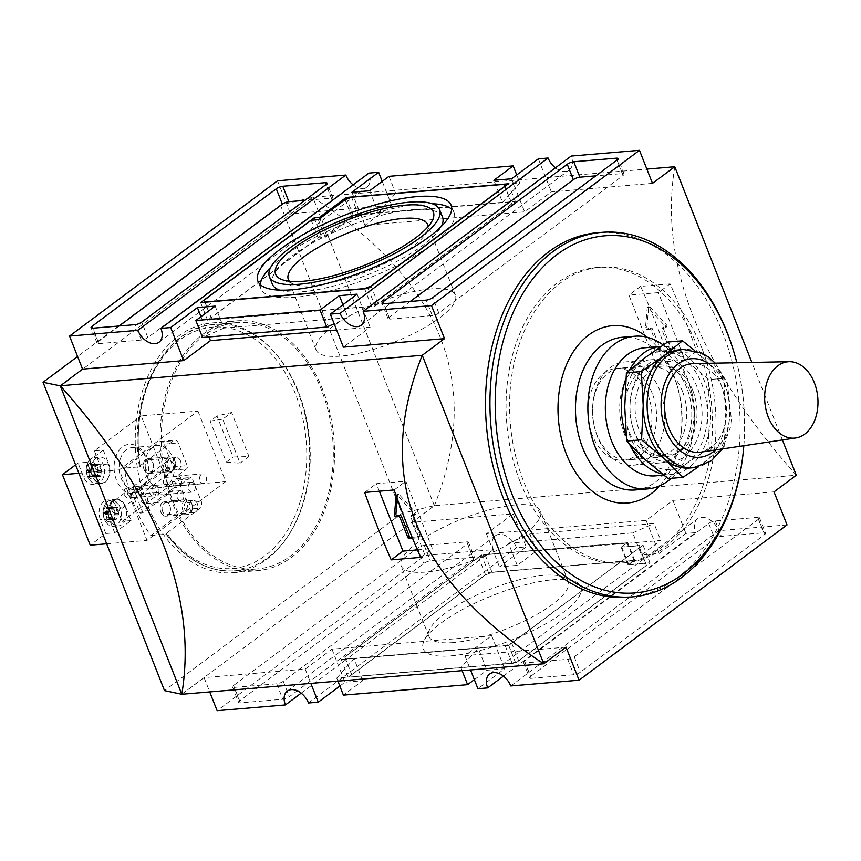 <?xml version="1.0" encoding="UTF-8"?>
<svg xmlns="http://www.w3.org/2000/svg" width="861" height="861" viewBox="0 0 861 861"><rect width="100%" height="100%" fill="white"/><g stroke="black" fill="none" stroke-linecap="round" stroke-linejoin="round"><path stroke-width="0.65" stroke-dasharray="4.3 3.23" d="M668.061 478.587L686.874 463.369L709.227 447.849L707.333 413.872L708.98 379.593L686.508 360.985L667.566 342.075M645.589 459.978A59.312 41.134 85.2 0 0 686.874 463.369A59.312 41.134 85.2 0 0 707.333 413.872A59.312 41.134 85.2 0 0 686.508 360.985A59.312 41.134 85.2 0 0 645.212 357.595A59.312 41.134 85.2 0 0 624.752 407.092A59.312 41.134 85.2 0 0 645.589 459.978M652.207 393.316A46.042 31.932 85.2 0 0 618.542 368.379A46.042 31.932 85.2 0 0 592.852 404.132A46.042 31.932 85.2 0 0 594.94 428.982A46.042 31.932 85.2 0 0 638.819 456.319A46.042 31.932 85.2 0 0 652.207 393.316M659.774 390.388A51.789 35.914 85.2 0 0 624.3 362.018A51.789 35.914 85.2 0 0 593.025 402.55A51.789 35.914 85.2 0 0 595.371 430.511A51.789 35.914 85.2 0 0 632.996 465.241A51.789 35.914 85.2 0 0 659.774 390.388M686.884 388.107A51.789 35.914 85.2 0 0 651.411 359.737A51.789 35.914 85.2 0 0 619.963 414.356A51.789 35.914 85.2 0 0 660.096 462.949A51.789 35.914 85.2 0 0 686.884 388.107M682.493 391.378A44.481 30.856 85.2 0 0 652.025 367.012A44.481 30.856 85.2 0 0 625.011 413.937A44.481 30.856 85.2 0 0 659.483 455.673A44.481 30.856 85.2 0 0 682.493 391.378M692.782 390.517A44.481 30.856 85.2 0 0 662.313 366.151A44.481 30.856 85.2 0 0 635.3 413.065A44.481 30.856 85.2 0 0 669.783 454.812A44.481 30.856 85.2 0 0 692.782 390.517M694.472 350.373L704.955 359.435L723.897 378.334L725.791 412.311L724.144 446.59L709.227 447.849M724.144 446.59L698.303 466.92M723.897 378.334L708.98 379.593M700.596 452.176A44.481 30.856 85.2 0 0 722.239 388.031A44.481 30.856 85.2 0 0 693.137 363.6M689.478 468.029A59.312 41.134 85.2 0 0 705.331 461.808A59.312 41.134 85.2 0 0 725.791 412.311A59.312 41.134 85.2 0 0 720.151 382.306A59.312 41.134 85.2 0 0 704.955 359.435A59.312 41.134 85.2 0 0 679.523 349.824M113.458 501.791A5.435 3.595 -126.7 0 0 112.113 502.286A5.435 3.595 -126.7 0 0 112.49 508.797A5.435 3.595 -126.7 0 0 118.624 511.003A5.435 3.595 -126.7 0 0 118.829 505.375A5.435 3.595 -126.7 0 0 113.458 501.791M133.068 487.154L130.485 488.574C125.889 493.74 127.019 496.732 133.886 497.55L136.985 497.292L132.971 486.713L136.888 496.851L139.482 495.43C144.067 490.264 142.937 487.272 136.07 486.454L133.068 487.154M141.279 487.552A21.17 14.68 -94.8 0 1 135.618 489.769A21.17 14.68 -94.8 0 1 119.873 474.153A21.17 14.68 -94.8 0 1 126.406 449.797A21.17 14.68 -94.8 0 1 132.067 447.58A21.17 14.68 -94.8 0 1 147.446 461.776A21.17 14.68 -94.8 0 1 148.404 473.206A21.17 14.68 -94.8 0 1 141.279 487.552M139.977 490.931A24.711 17.145 85.2 0 0 148.296 474.174A24.711 17.145 85.2 0 0 147.177 460.839A24.711 17.145 85.2 0 0 122.617 446.859A24.711 17.145 85.2 0 0 116.439 479.986A24.711 17.145 85.2 0 0 139.977 490.931M197.955 411.106L225.733 481.622L147.005 540.407L119.227 469.891L197.955 411.106L141.182 415.885L168.95 486.4L225.733 481.622M114.696 532.798L109.229 518.914A13.593 9.428 -94.8 0 1 116.257 499.262A13.593 9.428 -94.8 0 1 125.566 506.709L131.033 520.593L114.696 532.798L105.817 533.54L90.222 545.185M131.033 520.593L122.165 521.335L168.95 486.4M106.667 543.797L147.005 540.407M78.889 473.292L119.227 469.891M103.255 450.077L108.723 463.961A13.593 9.428 -94.8 0 1 101.695 483.602A13.593 9.428 -94.8 0 1 92.385 476.165L86.918 462.282L103.255 450.077L94.387 450.83L141.182 415.885M86.918 462.282L78.05 463.024L75.574 464.865M105.817 533.54L100.35 519.657A13.593 9.428 -94.8 0 1 107.377 500.015A13.593 9.428 -94.8 0 1 116.698 507.463L122.165 521.335M94.387 450.83L99.854 464.703A13.593 9.428 -94.8 0 1 92.827 484.356A13.593 9.428 -94.8 0 1 83.517 476.908L78.05 463.024M167.906 515.384A7.415 5.144 -94.8 0 1 165.925 516.169A7.415 5.144 -94.8 0 1 160.404 510.691A7.415 5.144 -94.8 0 1 162.697 502.167A7.415 5.144 -94.8 0 1 164.677 501.393A7.415 5.144 -94.8 0 1 170.187 506.86A7.415 5.144 -94.8 0 1 167.906 515.384M151.062 472.635A7.415 5.144 -94.8 0 1 149.082 473.421A7.415 5.144 -94.8 0 1 143.572 467.943A7.415 5.144 -94.8 0 1 145.853 459.419A7.415 5.144 -94.8 0 1 147.834 458.644A7.415 5.144 -94.8 0 1 153.355 464.111A7.415 5.144 -94.8 0 1 151.062 472.635M150.815 485.658A5.435 3.767 85.2 0 0 149.136 491.911A5.435 3.767 85.2 0 0 153.183 495.925A5.435 3.767 85.2 0 0 156.476 490.189A5.435 3.767 85.2 0 0 152.268 485.087A5.435 3.767 85.2 0 0 150.815 485.658M152.257 447.623A21.17 14.68 85.2 0 0 145.724 471.979A21.17 14.68 85.2 0 0 161.459 487.595A21.17 14.68 85.2 0 0 174.32 465.274A21.17 14.68 85.2 0 0 157.907 445.406A21.17 14.68 85.2 0 0 152.257 447.623M168.422 460.753A5.435 3.595 -126.7 0 0 167.077 461.248A5.435 3.595 -126.7 0 0 167.454 467.76A5.435 3.595 -126.7 0 0 173.588 469.966A5.435 3.595 -126.7 0 0 173.793 464.337A5.435 3.595 -126.7 0 0 168.422 460.753M125.975 487.756A5.435 3.767 85.2 0 0 124.296 494.01A5.435 3.767 85.2 0 0 128.343 498.013A5.435 3.767 85.2 0 0 131.636 492.288A5.435 3.767 85.2 0 0 127.428 487.186A5.435 3.767 85.2 0 0 125.975 487.756M95.958 458.386A13.098 9.084 85.2 0 0 91.912 473.453A13.098 9.084 85.2 0 0 101.652 483.118A13.098 9.084 85.2 0 0 109.605 469.299A13.098 9.084 85.2 0 0 99.456 457.008A13.098 9.084 85.2 0 0 95.958 458.386M112.791 501.134A13.098 9.084 85.2 0 0 108.755 516.202A13.098 9.084 85.2 0 0 118.495 525.867A13.098 9.084 85.2 0 0 126.449 512.047A13.098 9.084 85.2 0 0 116.3 499.757A13.098 9.084 85.2 0 0 112.791 501.134M89.458 463.293A8.362 5.801 85.2 0 0 89.512 477.726A8.362 5.801 85.2 0 0 98.219 471.225A8.362 5.801 85.2 0 0 89.458 463.293M96.615 469.837A2.475 1.711 -94.8 0 1 95.248 466.382A0.99 0.689 -94.8 0 0 94.979 465.166A6.92 4.8 -94.8 0 0 94.581 464.8A0.99 0.689 -94.8 0 0 93.72 464.994A2.475 1.711 -94.8 0 1 92.579 465.823A2.475 1.711 -94.8 0 1 91.018 464.779A0.99 0.689 -94.8 0 0 90.168 464.434A6.92 4.8 85.2 0 0 89.77 464.736A0.99 0.689 -94.8 0 0 89.501 465.909A2.475 1.711 -94.8 0 1 88.166 469.148A0.99 0.689 -94.8 0 0 87.585 470.02A6.92 4.8 -94.8 0 0 87.585 470.687A0.99 0.689 -94.8 0 0 88.177 471.656A2.475 1.711 -94.8 0 1 89.533 475.121A0.99 0.689 -94.8 0 0 89.813 476.337A6.92 4.8 -94.8 0 0 90.211 476.693A0.99 0.689 -94.8 0 0 91.062 476.499A2.475 1.711 -94.8 0 1 92.213 475.67A2.475 1.711 -94.8 0 1 93.763 476.725A0.99 0.689 -94.8 0 0 94.624 477.059A6.92 4.8 -94.8 0 0 95.022 476.768A0.99 0.689 -94.8 0 0 95.28 475.595A2.475 1.711 -94.8 0 1 96.626 472.355A0.99 0.689 -94.8 0 0 97.207 471.473A6.92 4.8 -94.8 0 0 97.207 470.816A0.99 0.689 -94.8 0 0 96.615 469.837L101.221 469.449A2.475 1.711 -94.8 0 1 99.865 465.984L95.248 466.382M90.803 458.816A13.098 9.084 85.2 0 0 88.231 461.776A13.098 9.084 85.2 0 0 89.792 480.287A13.098 9.084 85.2 0 0 96.497 483.548A13.098 9.084 85.2 0 0 104.45 469.729A13.098 9.084 85.2 0 0 94.301 457.439A13.098 9.084 85.2 0 0 90.803 458.816M167.83 457.568A7.415 5.144 85.2 0 0 165.549 466.092A7.415 5.144 85.2 0 0 171.059 471.57A7.415 5.144 85.2 0 0 175.536 465.758A7.415 5.144 85.2 0 0 175.203 461.765A7.415 5.144 85.2 0 0 169.821 456.793A7.415 5.144 85.2 0 0 167.83 457.568M169.456 458.827A5.898 4.09 85.2 0 0 169.219 468.739A5.898 4.09 85.2 0 0 175.59 465.349A5.898 4.09 85.2 0 0 175.321 462.163A5.898 4.09 85.2 0 0 169.456 458.827M106.301 506.042A8.362 5.801 85.2 0 0 106.344 520.475A8.362 5.801 85.2 0 0 115.051 513.974A8.362 5.801 85.2 0 0 106.301 506.042M113.448 512.586A2.475 1.711 -94.8 0 1 112.091 509.131A0.99 0.689 -94.8 0 0 111.812 507.915A6.92 4.8 -94.8 0 0 111.413 507.549A0.99 0.689 -94.8 0 0 110.563 507.742A2.475 1.711 -94.8 0 1 109.412 508.571A2.475 1.711 -94.8 0 1 107.862 507.527A0.99 0.689 -94.8 0 0 107.001 507.183A6.92 4.8 85.2 0 0 106.603 507.484A0.99 0.689 -94.8 0 0 106.344 508.657A2.475 1.711 -94.8 0 1 105.01 511.897A0.99 0.689 -94.8 0 0 104.418 512.779A6.92 4.8 -94.8 0 0 104.418 513.436A0.99 0.689 -94.8 0 0 105.01 514.404A2.475 1.711 -94.8 0 1 106.377 517.87A0.99 0.689 -94.8 0 0 106.646 519.086A6.92 4.8 -94.8 0 0 107.044 519.452A0.99 0.689 -94.8 0 0 107.905 519.248A2.475 1.711 -94.8 0 1 109.056 518.419A2.475 1.711 -94.8 0 1 110.606 519.474A0.99 0.689 -94.8 0 0 111.467 519.807A6.92 4.8 -94.8 0 0 111.855 519.517A0.99 0.689 -94.8 0 0 112.124 518.344A2.475 1.711 -94.8 0 1 113.458 515.104A0.99 0.689 -94.8 0 0 114.05 514.221A6.92 4.8 -94.8 0 0 114.039 513.565A0.99 0.689 -94.8 0 0 113.448 512.586L118.065 512.198A2.475 1.711 -94.8 0 1 116.698 508.743L112.091 509.131M107.636 501.565A13.098 9.084 85.2 0 0 105.074 504.524A13.098 9.084 85.2 0 0 106.635 523.036A13.098 9.084 85.2 0 0 113.34 526.297A13.098 9.084 85.2 0 0 121.293 512.478A13.098 9.084 85.2 0 0 111.144 500.187A13.098 9.084 85.2 0 0 107.636 501.565M184.674 500.316A7.415 5.144 85.2 0 0 182.392 508.84A7.415 5.144 85.2 0 0 187.902 514.318A7.415 5.144 85.2 0 0 192.38 508.517A7.415 5.144 85.2 0 0 192.046 504.514A7.415 5.144 85.2 0 0 186.654 499.541A7.415 5.144 85.2 0 0 184.674 500.316M186.299 501.576A5.898 4.09 85.2 0 0 186.051 511.488A5.898 4.09 85.2 0 0 192.423 508.098A5.898 4.09 85.2 0 0 192.154 504.912A5.898 4.09 85.2 0 0 186.299 501.576M118.065 512.198A0.99 0.689 -94.8 0 1 118.657 513.178A6.92 4.8 -94.8 0 1 118.657 513.834A0.99 0.689 -94.8 0 1 118.075 514.717A2.475 1.711 -94.8 0 0 116.73 517.956A0.99 0.689 -94.8 0 1 116.472 519.129A6.92 4.8 -94.8 0 1 116.074 519.42A0.99 0.689 -94.8 0 1 115.223 519.086A2.475 1.711 -94.8 0 0 113.663 518.031A2.475 1.711 -94.8 0 0 112.511 518.86A0.99 0.689 -94.8 0 1 111.661 519.054A6.92 4.8 -94.8 0 1 111.263 518.699A0.99 0.689 -94.8 0 1 110.994 517.483A2.475 1.711 -94.8 0 0 109.627 514.017A0.99 0.689 -94.8 0 1 109.035 513.048A6.92 4.8 -94.8 0 1 109.035 512.381A0.99 0.689 -94.8 0 1 109.616 511.509A2.475 1.711 -94.8 0 0 110.961 508.27A0.99 0.689 -94.8 0 1 111.22 507.097A6.92 4.8 -94.8 0 1 111.618 506.795A0.99 0.689 -94.8 0 1 112.479 507.14A2.475 1.711 -94.8 0 0 114.029 508.184A2.475 1.711 -94.8 0 0 115.18 507.355A0.99 0.689 -94.8 0 1 116.031 507.161A6.92 4.8 -94.8 0 1 116.429 507.527A0.99 0.689 -94.8 0 1 116.698 508.743M101.221 469.449A0.99 0.689 -94.8 0 1 101.813 470.429A6.92 4.8 -94.8 0 1 101.824 471.085A0.99 0.689 -94.8 0 1 101.232 471.968A2.475 1.711 -94.8 0 0 99.898 475.207A0.99 0.689 -94.8 0 1 99.628 476.381A6.92 4.8 -94.8 0 1 99.241 476.671A0.99 0.689 -94.8 0 1 98.38 476.337A2.475 1.711 -94.8 0 0 96.83 475.283A2.475 1.711 -94.8 0 0 95.679 476.111A0.99 0.689 -94.8 0 1 94.818 476.305A6.92 4.8 -94.8 0 1 94.419 475.95A0.99 0.689 -94.8 0 1 94.15 474.734A2.475 1.711 -94.8 0 0 92.784 471.268A0.99 0.689 -94.8 0 1 92.192 470.3A6.92 4.8 -94.8 0 1 92.192 469.632A0.99 0.689 -94.8 0 1 92.784 468.761A2.475 1.711 -94.8 0 0 94.118 465.521A0.99 0.689 -94.8 0 1 94.376 464.348A6.92 4.8 -94.8 0 1 94.775 464.047A0.99 0.689 -94.8 0 1 95.636 464.38A2.475 1.711 -94.8 0 0 97.185 465.435A2.475 1.711 -94.8 0 0 98.337 464.606A0.99 0.689 -94.8 0 1 99.187 464.413A6.92 4.8 -94.8 0 1 99.585 464.779A0.99 0.689 -94.8 0 1 99.865 465.984M697.173 387.235A51.789 35.914 85.2 0 0 659.322 359.188A51.789 35.914 85.2 0 0 630.413 399.407A51.789 35.914 85.2 0 0 632.77 427.357A51.789 35.914 85.2 0 0 682.116 458.106A51.789 35.914 85.2 0 0 697.173 387.235M689.596 390.162A46.042 31.932 85.2 0 0 658.062 364.946A46.042 31.932 85.2 0 0 630.241 400.978A46.042 31.932 85.2 0 0 632.34 425.84A46.042 31.932 85.2 0 0 665.79 456.707A46.042 31.932 85.2 0 0 689.596 390.162M168.584 486.25L174.826 481.59L171.985 481.826L175.848 478.942A2.475 1.711 -94.8 0 1 176.505 478.684A2.475 1.711 -94.8 0 1 178.205 480.04L187.138 502.738A4.94 3.433 -94.8 0 1 185.911 509.357L150.847 535.542A123.575 85.702 -94.8 0 1 124.285 468.104L159.35 441.93A4.94 3.433 -94.8 0 1 160.663 441.413A4.94 3.433 -94.8 0 1 164.053 444.115L172.996 466.813A2.475 1.711 -94.8 0 1 172.372 470.128L168.519 473.012L171.35 472.775L165.118 477.435A4.94 3.433 -94.8 0 0 163.59 483.118A4.94 3.433 -94.8 0 0 167.26 486.766A4.94 3.433 -94.8 0 0 168.584 486.25L179.938 485.292L190.044 477.747A2.475 1.711 85.2 0 1 190.701 477.489A2.475 1.711 85.2 0 1 192.401 478.845L201.334 501.543A4.94 3.433 85.2 0 1 200.107 508.162L166.603 533.174A121.1 83.991 85.2 0 0 299.703 503.115A121.1 83.991 85.2 0 0 230.942 328.558A121.1 83.991 85.2 0 0 140.042 465.747L173.545 440.735A4.94 3.433 85.2 0 1 174.858 440.219A4.94 3.433 85.2 0 1 178.249 442.92L187.192 465.618A2.475 1.711 85.2 0 1 186.568 468.933L176.473 476.477A4.94 3.433 85.2 0 1 177.786 475.961L202.626 473.862A4.94 3.433 -94.8 0 1 206.457 478.501A4.94 3.433 -94.8 0 1 203.465 483.721A4.94 3.433 -94.8 0 1 199.784 480.072A4.94 3.433 -94.8 0 1 201.313 474.389A4.94 3.433 -94.8 0 1 202.626 473.862M179.938 485.292A4.94 3.433 85.2 0 0 181.467 479.599A4.94 3.433 85.2 0 0 177.786 475.961M248.98 456.556L240.068 463.207L222.708 419.146L231.62 412.484L248.98 456.556L233.137 456.987L216.994 416.003L231.62 412.484M145.767 468.675A6.081 4.219 -94.8 0 1 148.91 459.892A6.081 4.219 -94.8 0 1 153.075 463.218A6.081 4.219 -94.8 0 1 153.323 463.971A6.081 4.219 -94.8 0 1 153.602 467.243A6.081 4.219 -94.8 0 1 149.932 472A6.081 4.219 -94.8 0 1 145.767 468.675M144.002 469.353A7.415 5.144 85.2 0 0 149.427 473.367A7.415 5.144 85.2 0 0 153.559 467.609A7.415 5.144 85.2 0 0 153.226 463.616A7.415 5.144 85.2 0 0 152.914 462.701A7.415 5.144 85.2 0 0 145.853 459.419A7.415 5.144 85.2 0 0 144.002 469.353M162.611 511.423A6.081 4.219 -94.8 0 1 165.753 502.641A6.081 4.219 -94.8 0 1 169.918 505.967A6.081 4.219 -94.8 0 1 170.166 506.72A6.081 4.219 -94.8 0 1 170.446 509.992A6.081 4.219 -94.8 0 1 166.776 514.749A6.081 4.219 -94.8 0 1 162.611 511.423M160.846 512.101A7.415 5.144 85.2 0 0 166.259 516.116A7.415 5.144 85.2 0 0 170.403 510.358A7.415 5.144 85.2 0 0 170.069 506.365A7.415 5.144 85.2 0 0 169.757 505.45A7.415 5.144 85.2 0 0 162.697 502.167A7.415 5.144 85.2 0 0 160.846 512.101M171.985 481.826L174.245 487.552L140.074 513.07L132.088 492.793L166.259 467.286L168.519 473.012M60.324 385.857L312.855 197.298L280.449 205.047L77.598 356.497M280.449 205.047L401.893 513.371L164.505 690.619M297.788 391.594A125.308 86.896 85.2 0 0 211.957 322.972A125.308 86.896 85.2 0 0 135.877 455.125A125.308 86.896 85.2 0 0 232.987 572.694A125.308 86.896 85.2 0 0 297.788 391.594M322.627 389.506A125.308 86.896 85.2 0 0 236.797 320.873A125.308 86.896 85.2 0 0 160.716 453.026A125.308 86.896 85.2 0 0 257.826 570.606A125.308 86.896 85.2 0 0 322.627 389.506M150.847 535.542L166.819 534.197L166.603 533.174L166.819 534.197A123.575 85.702 85.2 0 0 234.612 570.821A123.575 85.702 85.2 0 0 298.519 392.229A123.575 85.702 85.2 0 0 213.883 324.543A123.575 85.702 85.2 0 0 140.257 466.759L124.285 468.104M321.584 390.281A123.575 85.702 85.2 0 0 236.947 322.606A123.575 85.702 85.2 0 0 161.911 452.929A123.575 85.702 85.2 0 0 257.687 568.873A123.575 85.702 85.2 0 0 321.584 390.281M140.042 465.747L140.257 466.759L140.042 465.747M453.596 642.564A74.864 21.396 158.5 0 1 428.939 636.408A74.864 21.396 158.5 0 1 429.768 629.219A74.864 21.396 158.5 0 1 543.592 575.374A74.864 21.396 158.5 0 1 562.739 576.838A74.864 21.396 158.5 0 1 568.249 581.53A74.864 21.396 158.5 0 1 531.764 617.251A74.864 21.396 158.5 0 1 453.596 642.564M451.121 655.845A84.776 24.226 -21.5 0 0 549.748 621.459A84.776 24.226 -21.5 0 0 574.707 581.423A84.776 24.226 -21.5 0 0 553.02 579.754A84.776 24.226 -21.5 0 0 424.139 640.735A84.776 24.226 -21.5 0 0 451.121 655.845M341.268 659.58L508.754 645.47L643.049 545.207L621.76 547.004L627.701 542.559L481.493 554.871L341.268 659.58L348.21 677.209L515.707 663.099L649.99 562.836L628.702 564.633L634.643 560.188L488.445 572.5L348.21 677.209M345.465 659.031L505.149 645.578L511.671 643.059L639.422 547.682L638.851 545.756L621.104 547.252L627.045 542.817L485.098 554.764L478.587 557.282L344.884 657.104L352.407 676.66L512.091 663.207L518.613 660.688L646.363 565.311L645.793 563.385L628.046 564.881L633.987 560.446L492.051 572.393L485.529 574.911L351.837 674.733L352.407 676.66M503.427 676.143L695.656 532.615L685.894 533.443L659.16 553.408L641.413 554.893L660.731 540.482L536.532 550.932L517.213 565.354L499.477 566.85L526.211 546.886L516.449 547.704A16.068 10.623 -126.7 0 0 495.312 535.811A16.068 10.623 -126.7 0 0 493.385 549.652L425.076 555.399L217.112 710.68M474.357 679.641L486.928 670.245L504.664 668.76L477.93 688.725M339.837 686.045L344.981 682.203L362.729 680.707L343.41 695.128M308.486 702.985L516.449 547.704M301.156 693.18L493.385 549.652M239.638 700.908A4.94 1.41 -21.5 0 0 238.594 702.425A4.94 1.41 -21.5 0 0 240.219 702.834L282.795 699.25A4.94 1.41 -21.5 0 0 289.318 696.732L473.518 559.198A4.94 1.41 -21.5 0 0 474.572 557.68A4.94 1.41 -21.5 0 0 472.947 557.271L430.36 560.866A4.94 1.41 -21.5 0 0 423.838 563.374L239.638 700.908L233.568 685.485A4.94 1.41 -21.5 0 0 232.513 687.003A4.94 1.41 -21.5 0 0 234.138 687.412L276.725 683.817A4.94 1.41 -21.5 0 0 283.247 681.309L467.448 543.775A4.94 1.41 -21.5 0 0 468.492 542.258A4.94 1.41 -21.5 0 0 466.866 541.849L424.279 545.433A4.94 1.41 -21.5 0 0 417.768 547.951L233.568 685.485M531.205 678.328L573.781 674.744A4.94 1.41 -21.5 0 0 580.303 672.226L764.503 534.692A4.94 1.41 -21.5 0 0 765.558 533.185A4.94 1.41 -21.5 0 0 763.922 532.776L721.346 536.36A4.94 1.41 -21.5 0 0 714.824 538.878L530.624 676.412A4.94 1.41 -21.5 0 0 529.569 677.919A4.94 1.41 -21.5 0 0 531.205 678.328L525.124 662.905L567.711 659.322A4.94 1.41 -21.5 0 0 574.222 656.803L758.423 519.269A4.94 1.41 -21.5 0 0 759.477 517.752A4.94 1.41 -21.5 0 0 757.852 517.353L715.265 520.937A4.94 1.41 -21.5 0 0 708.743 523.456L524.543 660.99A4.94 1.41 -21.5 0 0 523.499 662.496A4.94 1.41 -21.5 0 0 525.124 662.905M510.756 685.959L718.72 530.677A16.068 10.623 -126.7 0 0 697.582 518.774A16.068 10.623 -126.7 0 0 695.656 532.615M787.029 524.919L718.72 530.677M674.776 166.733C658.859 263.509 699.369 366.345 796.296 475.229L434.342 505.708L412.053 522.347L513.188 513.834L486.454 533.798L646.137 520.356L672.882 500.381L774.017 491.868M566.043 647.149L464.908 655.662L491.653 635.698L331.959 649.151L305.224 669.115L204.089 677.629L181.811 694.267M652.487 183.371L551.352 191.885L524.618 211.849L364.935 225.302L391.669 205.338L290.534 213.851L312.823 197.212L646.859 169.09M336.64 330.021L370.122 327.202L343.388 347.166M181.768 694.181L434.31 505.622L401.893 513.371M434.342 505.708L312.823 197.212C442.393 281.741 482.892 384.566 434.342 505.708M412.053 522.347L425.076 555.399M204.089 677.629L209.718 691.91M670.106 283.893L640.649 286.379A741.439 514.2 -94.8 0 1 667.21 353.806L696.667 351.32A741.439 514.2 85.2 0 0 670.106 283.893L658.374 292.643L628.928 295.129L655.49 362.556L684.936 360.081L658.374 292.643M277.522 180.799L290.534 213.851M520.141 481.805A148.286 102.836 -94.8 0 1 596.824 267.491A148.286 102.836 -94.8 0 1 698.4 348.716A148.286 102.836 -94.8 0 1 621.707 563.029A148.286 102.836 -94.8 0 1 520.141 481.805M782.401 439.949L751.868 362.438M357.111 294.15L370.122 327.202M215.164 306.107L223.849 328.138L348.048 317.677L342.947 304.729M201 316.676L208.986 336.963M353.15 184.857A16.068 10.623 -126.7 0 0 366.969 186.945A16.068 10.623 -126.7 0 0 368.895 173.104M382.23 181.359L391.669 205.338M351.912 192.24L364.935 225.302M369.66 190.755L378.334 212.785L502.533 202.324L493.859 180.293M511.595 178.797L524.618 211.849M538.34 158.833L551.352 191.885M555.42 167.82A16.068 10.623 -126.7 0 0 569.239 169.918A16.068 10.623 -126.7 0 0 571.166 156.067M646.137 520.356L659.16 553.408M672.882 500.381L685.894 533.443M517.213 565.354L508.539 543.323L632.738 532.862L641.413 554.893M486.454 533.798L499.477 566.85M513.188 513.834L526.211 546.886M331.959 649.151L344.981 682.203M305.224 669.115L310.853 683.397M362.729 680.707L354.043 658.676L478.242 648.215L486.928 670.245M491.653 635.698L504.664 668.76M464.908 655.662L470.536 669.955M462.099 670.665L460.926 667.684L478.242 648.215M337.899 681.126L336.726 678.145L460.926 667.684M336.726 678.145L354.043 658.676M508.539 543.323L529.838 533.949L654.037 523.499L660.731 540.482M529.838 533.949L536.532 550.932M632.738 532.862L654.037 523.499M516.74 174.955L519.861 182.855L502.533 202.324M388.968 176.333L395.662 193.316L519.861 182.855M395.662 193.316L378.334 212.785M223.849 328.138L202.539 337.501M348.048 317.677L334.176 323.779M119.238 325.985L98.154 341.731A4.94 1.41 -21.5 0 0 97.099 343.248A4.94 1.41 -21.5 0 0 98.735 343.647L141.312 340.063A4.94 1.41 -21.5 0 0 147.834 337.544L332.034 200.01A4.94 1.41 -21.5 0 0 333.089 198.504A4.94 1.41 -21.5 0 0 331.453 198.095L304.869 200.333M410.223 301.49L389.14 317.225A4.94 1.41 -21.5 0 0 388.085 318.742A4.94 1.41 -21.5 0 0 389.71 319.151L432.297 315.567A4.94 1.41 -21.5 0 0 438.819 313.049L623.02 175.515A4.94 1.41 -21.5 0 0 624.064 173.997A4.94 1.41 -21.5 0 0 622.438 173.588L595.855 175.827M375.084 306.129L515.319 201.42L353.15 215.078L326.405 235.042L321.088 235.494L207.587 320.227L375.084 306.129L368.142 288.5M207.587 320.227L200.645 302.598M515.319 201.42L508.367 183.791M353.15 215.078L346.822 199.031M326.405 235.042L319.894 218.5M321.088 235.494L314.965 219.953M211.214 317.763L211.795 319.679L371.478 306.236L378.001 303.718L511.692 203.896L511.111 201.969L358.531 214.819L352.009 217.338L325.264 237.302L318.172 237.905L211.214 317.763L204.272 300.134M211.795 319.679L204.929 302.243M371.478 306.236L364.612 288.79M378.001 303.718L371.123 286.272M511.692 203.896L504.815 186.45M511.111 201.969L504.955 186.342M358.531 214.819L351.579 197.191M352.009 217.338L345.067 199.709M325.264 237.302L318.322 219.673M318.172 237.905L311.23 220.276M508.754 645.47L515.707 663.099M643.049 545.207L649.99 562.836M621.76 547.004L628.702 564.633M627.701 542.559L634.643 560.188M481.493 554.871L488.445 572.5M505.149 645.578L512.091 663.207M511.671 643.059L518.613 660.688M639.422 547.682L646.363 565.311M638.851 545.756L645.793 563.385M621.104 547.252L628.046 564.881M627.045 542.817L633.987 560.446M485.098 554.764L492.051 572.393M478.587 557.282L485.529 574.911M344.884 657.104L351.837 674.733M515.825 504.88A74.864 21.396 -21.5 0 0 437.657 530.193A74.864 21.396 -21.5 0 0 401.172 565.914A74.864 21.396 -21.5 0 0 478.662 558.38A74.864 21.396 -21.5 0 0 540.482 511.036A74.864 21.396 -21.5 0 0 515.825 504.88M442.543 217.176A91.449 26.142 -21.5 0 0 412.419 209.654A91.449 26.142 -21.5 0 0 316.945 240.563A91.449 26.142 -21.5 0 0 272.377 284.205M279.696 290.146A91.449 26.142 -21.5 0 0 367.044 275.014A91.449 26.142 -21.5 0 0 441.241 226.518M432.265 203.734A103.804 29.672 -21.5 0 0 419.856 204.1A103.804 29.672 -21.5 0 0 270.731 267.373M260.302 284.636A103.804 29.672 -21.5 0 0 260.883 288.736A103.804 29.672 -21.5 0 0 368.336 278.297A103.804 29.672 -21.5 0 0 454.038 212.645A103.804 29.672 -21.5 0 0 451.67 209.255M430.758 288.93A74.864 21.396 -21.5 0 0 352.59 314.243A74.864 21.396 -21.5 0 0 316.105 349.964A74.864 21.396 -21.5 0 0 393.606 342.43A74.864 21.396 -21.5 0 0 455.415 295.086A74.864 21.396 -21.5 0 0 430.758 288.93M289.414 281.256A74.864 21.396 -21.5 0 0 293.849 284.162A74.864 21.396 -21.5 0 0 365.828 271.947A74.864 21.396 -21.5 0 0 426.808 231.781A74.864 21.396 -21.5 0 0 428.078 226.637M667.21 353.806L655.49 362.556M696.667 351.32L684.936 360.081M640.649 286.379L628.928 295.129M660.387 348.942A1.238 0.818 -126.7 0 0 661.711 349.964L670.579 349.222A1.238 0.818 -126.7 0 0 671.031 348.038L663.218 328.213A1.238 0.818 -126.7 0 1 663.68 327.029L666.543 326.793A1.238 0.818 -126.7 0 0 666.651 325.06L649.894 306.731A0.99 0.657 -126.7 0 0 648.677 306.828L646.966 326.717A1.238 0.818 -126.7 0 0 648.387 328.321L651.26 328.084A1.238 0.818 -126.7 0 1 652.573 329.106L660.387 348.942L658.902 350.05A1.238 0.818 -126.7 0 0 660.226 351.073L669.094 350.33A1.238 0.818 -126.7 0 0 669.546 349.157L661.732 329.322L663.218 328.213M658.902 350.05L651.088 330.215A1.238 0.818 -126.7 0 0 649.775 329.193L646.902 329.429A1.238 0.818 -126.7 0 1 645.481 327.826L647.192 307.937A0.99 0.657 -126.7 0 1 648.408 307.84L665.166 326.168A1.238 0.818 -126.7 0 1 665.058 327.901L662.195 328.149A1.238 0.818 -126.7 0 0 661.732 329.322M420.685 557.379L432.405 548.629L405.843 481.202L376.397 483.678L379.357 491.2M417.434 549.888L432.405 548.629M394.123 489.952L405.843 481.202M364.677 492.438L376.397 483.678M412.527 538.243L418.048 537.77A1.238 0.818 -126.7 0 0 418.5 536.597L410.686 516.761A1.238 0.818 -126.7 0 1 411.138 515.588L414.012 515.352A1.238 0.818 -126.7 0 0 414.119 513.619L397.362 495.279A0.99 0.657 -126.7 0 0 396.135 495.387L396.125 495.592M412.139 537.286L419.533 536.661A1.238 0.818 -126.7 0 0 419.985 535.488L412.171 515.653L410.686 516.761M397.244 498.723L397.621 494.279A0.99 0.657 -126.7 0 1 398.847 494.171L415.605 512.51A1.238 0.818 -126.7 0 1 415.497 514.243L412.623 514.48A1.238 0.818 -126.7 0 0 412.171 515.653M701.941 348.414A148.286 102.836 85.2 0 0 600.375 267.201A148.286 102.836 85.2 0 0 510.336 423.59A148.286 102.836 85.2 0 0 625.258 562.728A148.286 102.836 85.2 0 0 701.941 348.414M628.164 597.211A182.887 126.836 85.2 0 0 722.745 332.884A182.887 126.836 85.2 0 0 597.469 232.718M743.075 453.704A182.887 126.836 85.2 0 0 734.756 354.98M743.839 445.707A179.185 124.264 85.2 0 0 736.855 362.739M659.763 485.787A88.974 61.701 85.2 0 0 681.126 433.395A88.974 61.701 85.2 0 0 677.08 385.362A88.974 61.701 85.2 0 0 673.388 374.438A88.974 61.701 85.2 0 0 647.257 337.275M166.259 467.286L169.1 467.049L171.35 472.775M174.245 487.552L177.086 487.315L142.915 512.822L134.929 492.557L169.1 467.049M174.826 481.59L177.086 487.315M153.828 485.862A4.94 3.433 -94.8 0 1 155.141 485.346A4.94 3.433 -94.8 0 1 158.973 489.984A4.94 3.433 -94.8 0 1 155.97 495.193A4.94 3.433 -94.8 0 1 152.3 491.545A4.94 3.433 -94.8 0 1 153.828 485.862M142.539 494.289A4.94 3.433 -94.8 0 1 143.852 493.773A4.94 3.433 -94.8 0 1 147.683 498.411A4.94 3.433 -94.8 0 1 144.68 503.62A4.94 3.433 -94.8 0 1 141.01 499.983A4.94 3.433 -94.8 0 1 142.539 494.289M140.074 513.07L142.915 512.822M132.088 492.793L134.929 492.557M197.341 503.663A6.081 4.219 85.2 0 0 193.176 500.327A6.081 4.219 85.2 0 0 189.485 506.742A6.081 4.219 85.2 0 0 194.199 512.446A6.081 4.219 85.2 0 0 197.341 503.663M180.498 460.915A6.081 4.219 85.2 0 0 176.344 457.578A6.081 4.219 85.2 0 0 172.652 463.993A6.081 4.219 85.2 0 0 177.355 469.697A6.081 4.219 85.2 0 0 180.498 460.915M178.733 491.244A4.94 3.433 -94.8 0 1 180.057 490.727A4.94 3.433 -94.8 0 1 183.877 495.366A4.94 3.433 -94.8 0 1 180.885 500.575A4.94 3.433 -94.8 0 1 177.205 496.926A4.94 3.433 -94.8 0 1 178.733 491.244M190.023 482.817A4.94 3.433 -94.8 0 1 191.336 482.3A4.94 3.433 -94.8 0 1 195.167 486.939A4.94 3.433 -94.8 0 1 192.175 492.148A4.94 3.433 -94.8 0 1 188.494 488.499A4.94 3.433 -94.8 0 1 190.023 482.817M216.994 416.003L210.159 421.104L226.303 462.088L240.068 463.207M226.303 462.088L233.137 456.987M210.159 421.104L222.708 419.146M635.214 489.963A76.618 53.134 85.2 0 0 681.492 430.005A76.618 53.134 85.2 0 0 678.016 388.645A76.618 53.134 85.2 0 0 674.83 379.238A76.618 53.134 85.2 0 0 622.352 337.275M671.257 478.318A76.618 53.134 85.2 0 0 693.912 428.961A76.618 53.134 85.2 0 0 690.436 387.601A76.618 53.134 85.2 0 0 687.25 378.183A76.618 53.134 85.2 0 0 663.164 344.981M655.469 475.853A64.263 44.568 85.2 0 0 694.289 425.571A64.263 44.568 85.2 0 0 691.361 390.883A64.263 44.568 85.2 0 0 688.703 382.984A64.263 44.568 85.2 0 0 644.685 347.79M662.044 473.884A64.263 44.568 85.2 0 0 671.44 474.508A64.263 44.568 85.2 0 0 704.664 381.638A64.263 44.568 85.2 0 0 661.022 346.423M629.639 370.015A64.263 44.568 85.2 0 0 625.893 378.657M626.151 435.86A64.263 44.568 85.2 0 0 629.52 444.179M647.59 393.703A46.042 31.932 85.2 0 0 616.045 368.476A46.042 31.932 85.2 0 0 588.095 417.047A46.042 31.932 85.2 0 0 623.773 460.248A46.042 31.932 85.2 0 0 647.59 393.703M715.394 449.959A49.432 34.279 85.2 0 0 725.21 385.814A49.432 34.279 85.2 0 0 708.097 363.299M693.374 467.706A59.312 41.134 85.2 0 0 724.058 381.983A59.312 41.134 85.2 0 0 683.419 349.491M108.723 463.961L99.854 464.703M92.385 476.165L83.517 476.908M109.229 518.914L100.35 519.657M125.566 506.709L116.698 507.463M116.031 507.161L111.413 507.549M116.429 507.527L111.812 507.915M118.657 513.178L114.039 513.565M118.657 513.834L114.05 514.221M118.075 514.717L113.458 515.104M116.73 517.956L112.124 518.344M116.472 519.129L111.855 519.517M116.074 519.42L111.467 519.807M115.223 519.086L110.606 519.474M112.511 518.86L107.905 519.248M111.661 519.054L107.044 519.452M111.263 518.699L106.646 519.086M110.994 517.483L106.377 517.87M109.627 514.017L105.01 514.404M109.035 513.048L104.418 513.436M109.035 512.381L104.418 512.779M109.616 511.509L105.01 511.897M110.961 508.27L106.344 508.657M111.22 507.097L106.603 507.484M111.618 506.795L107.001 507.183M112.479 507.14L107.862 507.527M115.18 507.355L110.563 507.742M99.187 464.413L94.581 464.8M99.585 464.779L94.979 465.166M101.813 470.429L97.207 470.816M101.824 471.085L97.207 471.473M101.232 471.968L96.626 472.355M99.898 475.207L95.28 475.595M99.628 476.381L95.022 476.768M99.241 476.671L94.624 477.059M98.38 476.337L93.763 476.725M95.679 476.111L91.062 476.499M94.818 476.305L90.211 476.693M94.419 475.95L89.813 476.337M94.15 474.734L89.533 475.121M92.784 471.268L88.177 471.656M92.192 470.3L87.585 470.687M92.192 469.632L87.585 470.02M92.784 468.761L88.166 469.148M94.118 465.521L89.501 465.909M94.376 464.348L89.77 464.736M94.775 464.047L90.168 464.434M95.636 464.38L91.018 464.779M98.337 464.606L93.72 464.994M172.372 470.128L186.568 468.933M165.118 477.435L176.473 476.477M175.848 478.942L190.044 477.747M98.154 341.731L92.827 328.213M98.735 343.647L92.654 328.224M141.312 340.063L135.242 324.64M147.834 337.544L141.753 322.122M332.034 200.01L325.964 184.588M331.453 198.095L326.093 184.48M432.297 315.567L426.217 300.134M389.71 319.151L383.64 303.729M438.819 313.049L432.739 297.626M623.02 175.515L616.939 160.092M622.438 173.588L617.079 159.985M389.14 317.225L383.812 303.707M234.138 687.412L240.219 702.834M276.725 683.817L282.795 699.25M283.247 681.309L289.318 696.732M467.448 543.775L473.518 559.198M466.866 541.849L472.947 557.271M424.279 545.433L430.36 560.866M417.768 547.951L423.838 563.374M567.711 659.322L573.781 674.744M574.222 656.803L580.303 672.226M758.423 519.269L764.503 534.692M757.852 517.353L763.922 532.776M715.265 520.937L721.346 536.36M708.743 523.456L714.824 538.878M524.543 660.99L530.624 676.412M660.226 351.073L661.711 349.964M669.094 350.33L670.579 349.222M669.546 349.157L671.031 348.038M662.195 328.149L663.68 327.029M665.058 327.901L666.543 326.793M665.166 326.168L666.651 325.06M648.408 307.84L649.894 306.731M647.192 307.937L648.677 306.828M645.481 327.826L646.966 326.717M646.902 329.429L648.387 328.321M649.775 329.193L651.26 328.084M651.088 330.215L652.573 329.106M419.533 536.661L418.048 537.77M419.985 535.488L418.5 536.597M412.623 514.48L411.138 515.588M415.497 514.243L414.012 515.352M415.605 512.51L414.119 513.619M398.847 494.171L397.362 495.279M397.621 494.279L396.135 495.387M187.138 502.738L201.334 501.543M185.911 509.357L200.107 508.162M159.35 441.93L173.545 440.735M164.053 444.115L178.249 442.92M172.996 466.813L187.192 465.618M178.205 480.04L192.401 478.845M594.94 428.982L595.371 430.511M592.852 404.132L593.025 402.55M632.996 465.241L660.096 462.949M624.3 362.018L651.411 359.737M659.483 455.673L669.783 454.812M652.025 367.012L662.313 366.151M715.254 363.159L727.308 382.79L731.807 423.504L722.476 448.904M130.485 488.574L112.113 502.286M153.183 495.925L136.985 497.292L118.624 511.003M147.446 461.776L147.177 460.839M148.404 473.206L148.296 474.174M135.618 489.769L161.459 487.595M132.067 447.58L157.907 445.406M136.07 486.454L152.268 485.087M167.077 461.248L132.971 486.713L127.428 487.186M173.588 469.966L139.482 495.43M128.343 498.013L133.886 497.55M101.695 483.602L92.827 484.356M116.257 499.262L107.377 500.015M88.231 461.776C84.916 468.276 85.433 474.443 89.792 480.287M96.497 483.548L101.652 483.118M94.301 457.439L99.456 457.008M149.082 473.421L171.059 471.57M147.834 458.644L169.821 456.793M105.074 504.524C101.749 511.025 102.265 517.192 106.635 523.036M113.34 526.297L118.495 525.867M111.144 500.187L116.3 499.757M165.925 516.169L187.902 514.318M164.677 501.393L186.654 499.541M115.837 519.506L111.23 519.893M113.663 518.031L109.056 518.419M112.059 519.194L107.442 519.581M111.855 506.72L107.238 507.107M114.029 508.184L109.412 508.571M115.632 507.021L111.026 507.409M99.004 476.757L94.387 477.145M96.83 475.283L92.213 475.67M95.216 476.445L90.609 476.833M95.011 463.961L90.405 464.359M97.185 465.435L92.579 465.823M98.8 464.273L94.183 464.66M632.34 425.84L632.77 427.357M630.241 400.978L630.413 399.407M167.26 486.766L203.465 483.721M232.987 572.694L257.826 570.606M211.957 322.972L236.797 320.873M166.055 534.046C185.621 559.994 208.47 572.253 234.612 570.821L257.687 568.873M139.45 466.511C127.632 397.717 164.15 326.825 213.883 324.543L236.947 322.606M429.768 629.219L424.139 640.735M562.739 576.838L574.707 581.423M159.005 342.226L366.969 186.945M361.276 325.189L569.239 169.918M287.337 691.082L495.312 535.811M489.608 674.055L697.582 518.774M97.099 343.248L91.029 327.815M333.089 198.504L327.008 183.081M624.064 173.997L617.994 158.575M388.085 318.742L382.015 303.32M232.513 687.003L238.594 702.425M468.492 542.258L474.572 557.68M759.477 517.752L765.558 533.185M523.499 662.496L529.569 677.919M568.249 581.53L540.482 511.036M428.939 636.408L401.172 565.914M454.038 212.645L451.089 205.155M260.883 288.736L257.934 281.246M455.415 295.086L427.648 224.592M316.105 349.964L288.338 279.47M426.808 231.781L432.437 220.265M293.849 284.162L281.881 279.577M669.406 350.212L670.891 349.103M661.883 328.256L663.368 327.148M665.37 327.793L666.855 326.685M647.386 307.549L648.871 306.441M419.834 536.554L418.349 537.662M412.322 514.587L410.837 515.696M415.798 514.125L414.313 515.233M397.825 493.891L396.34 495M621.707 563.029L625.258 562.728M596.824 267.491L600.375 267.201M160.663 441.413L174.858 440.219M176.505 478.684L190.701 477.489M166.776 514.749L194.199 512.446M165.753 502.641L193.176 500.327M149.932 472L177.355 469.697M148.91 459.892L176.344 457.578M180.057 490.727L143.852 493.773M180.885 500.575L144.68 503.62M191.336 482.3L155.141 485.346M192.175 492.148L155.97 495.193M678.016 388.645L677.08 385.362M681.492 430.005L681.126 433.395M691.361 390.883L690.436 387.601M694.289 425.571L693.912 428.961M663.67 475.164L671.44 474.508M623.773 460.248L665.79 456.707M616.045 368.476L658.062 364.946"/><path stroke-width="1.29" d="M645.589 459.978L668.061 478.587L682.977 477.328L664.035 458.418L641.563 439.81L626.647 441.069L645.589 459.978M641.563 439.81L643.21 405.542L641.316 371.554L663.67 356.045L682.482 340.816L667.566 342.075L645.212 357.595L626.399 372.813L624.752 407.092L626.647 441.069M698.303 466.92L682.977 477.328M682.482 340.816L694.472 350.373M641.316 371.554L626.399 372.813M814.334 382.736A38.304 26.562 85.2 0 0 789.279 361.695A38.304 26.562 85.2 0 0 764.837 402.162A38.304 26.562 85.2 0 0 795.704 437.969A38.304 26.562 85.2 0 0 814.334 382.736M789.279 361.695L693.137 363.6A44.481 30.856 85.2 0 0 664.757 410.589A44.481 30.856 85.2 0 0 700.596 452.176L795.704 437.969M693.374 467.706A59.312 41.134 85.2 0 1 647.407 412.053A59.312 41.134 85.2 0 1 683.419 349.491L679.523 349.824A59.312 41.134 85.2 0 0 663.67 356.045A59.312 41.134 85.2 0 0 643.21 405.542A59.312 41.134 85.2 0 0 664.035 458.418A59.312 41.134 85.2 0 0 689.478 468.029L693.374 467.706L710.982 461.098L722.476 448.904M78.889 473.292L62.444 474.669L90.222 545.185L106.667 543.797M62.444 474.669L75.574 464.865M77.598 356.497L43.05 382.295L164.505 690.619L181.811 694.267L543.765 663.788C414.195 579.259 373.685 476.434 422.245 355.292L444.524 338.653L343.388 347.166L330.366 314.114L340.127 313.296L548.091 158.015L538.34 158.833L511.595 178.797L493.859 180.293L513.167 165.872L516.74 174.955M181.811 694.267C197.729 597.491 157.219 494.655 60.281 385.771L422.245 355.292L543.765 663.788L566.043 647.149L579.066 680.201L787.029 524.919L774.017 491.868L796.296 475.229L782.401 439.949M391.228 559.865L420.685 557.379A741.439 514.2 -94.8 0 1 394.123 489.952L364.677 492.438A741.439 514.2 85.2 0 0 391.228 559.865L402.959 551.115L417.434 549.888M470.536 669.955L477.93 688.725L487.692 687.896L503.427 676.143M474.357 679.641L467.609 684.667L462.099 670.665M337.899 681.126L343.41 695.128L467.609 684.667M209.718 691.91L217.112 710.68L285.421 704.933A16.068 10.623 53.3 0 1 287.337 691.082A16.068 10.623 53.3 0 1 308.486 702.985L318.247 702.167L339.837 686.045M285.421 704.933L301.156 693.18M487.692 687.896A16.068 10.623 53.3 0 1 489.608 674.055A16.068 10.623 53.3 0 1 510.756 685.959L579.066 680.201M383.64 303.729L426.217 300.134A4.94 1.41 -21.5 0 0 432.739 297.626L616.939 160.092A4.94 1.41 -21.5 0 0 617.994 158.575A4.94 1.41 -21.5 0 0 616.368 158.166L573.781 161.75A4.94 1.41 -21.5 0 0 567.259 164.268L383.059 301.802A4.94 1.41 -21.5 0 0 382.015 303.32A4.94 1.41 -21.5 0 0 383.64 303.729M639.475 150.32L571.166 156.067L363.191 311.348L431.501 305.601L639.475 150.32L652.487 183.371L674.776 166.733L646.859 169.09M200.645 302.598L368.142 288.5L508.367 183.791L346.197 197.449L319.463 217.413L314.136 217.865L200.645 302.598M334.176 323.779L326.739 327.051L202.539 337.501L195.856 320.518L215.164 306.107L197.417 307.592L170.682 327.557L160.921 328.385L368.895 173.104L378.646 172.275L351.912 192.24L369.66 190.755L388.968 176.333L513.167 165.872M195.856 320.518L320.055 310.068L339.363 295.646L357.111 294.15L330.366 314.114M92.073 326.308A4.94 1.41 -21.5 0 0 91.029 327.815A4.94 1.41 -21.5 0 0 92.654 328.224L135.242 324.64A4.94 1.41 -21.5 0 0 141.753 322.122L325.964 184.588A4.94 1.41 -21.5 0 0 327.008 183.081A4.94 1.41 -21.5 0 0 325.383 182.672L282.795 186.256A4.94 1.41 -21.5 0 0 276.284 188.774L92.073 326.308L92.827 328.213M69.547 336.081L137.857 330.323L345.831 175.041L277.522 180.799L69.547 336.081L82.57 369.132L183.705 360.619L210.439 340.644L336.64 330.021M43.05 382.295L60.324 385.857L82.57 369.132M431.501 305.601L444.524 338.653M751.868 362.438L674.776 166.733M60.324 385.857L181.768 694.181M197.417 307.592L201 316.676M208.986 336.963L210.439 340.644M342.947 304.729L339.363 295.646M170.682 327.557L183.705 360.619M160.921 328.385A16.068 10.623 53.3 0 1 159.005 342.226A16.068 10.623 53.3 0 1 137.857 330.323M345.831 175.041A16.068 10.623 -126.7 0 0 353.15 184.857M378.646 172.275L382.23 181.359M548.091 158.015A16.068 10.623 -126.7 0 0 555.42 167.82M363.191 311.348A16.068 10.623 53.3 0 1 361.276 325.189A16.068 10.623 53.3 0 1 340.127 313.296M310.853 683.397L318.247 702.167M326.739 327.051L320.055 310.068M304.869 200.333L288.876 201.678A4.94 1.41 -21.5 0 0 282.354 204.197L119.238 325.985M595.855 175.827L579.862 177.183A4.94 1.41 -21.5 0 0 573.34 179.691L410.223 301.49M346.822 199.031L346.197 197.449M319.894 218.5L319.463 217.413M314.965 219.953L314.136 217.865M204.272 300.134L204.853 302.05L364.537 288.607L371.059 286.089L504.75 186.267L504.169 184.34L351.579 197.191L345.067 199.709L318.322 219.673L311.23 220.276L204.272 300.134M504.955 186.342L504.169 184.34M416.896 196.609A103.804 29.672 -21.5 0 0 308.518 231.706A103.804 29.672 -21.5 0 0 257.934 281.246A103.804 29.672 -21.5 0 0 365.387 270.806A103.804 29.672 -21.5 0 0 451.089 205.155A103.804 29.672 -21.5 0 0 416.896 196.609M269.428 276.715A91.449 26.142 -21.5 0 0 364.085 267.513A91.449 26.142 -21.5 0 0 439.594 209.686A91.449 26.142 -21.5 0 0 409.47 202.163A91.449 26.142 -21.5 0 0 313.996 233.073A91.449 26.142 -21.5 0 0 269.428 276.715L272.377 284.205A91.449 26.142 -21.5 0 0 279.696 290.146M441.241 226.518A91.449 26.142 -21.5 0 0 442.543 217.176L439.594 209.686M270.731 267.373A103.804 29.672 -21.5 0 0 260.302 284.636M451.67 209.255A103.804 29.672 -21.5 0 0 432.265 203.734M428.078 226.637A74.864 21.396 -21.5 0 0 427.648 224.592A74.864 21.396 -21.5 0 0 402.991 218.436A74.864 21.396 -21.5 0 0 304.245 256.556A74.864 21.396 -21.5 0 0 288.338 279.47A74.864 21.396 -21.5 0 0 289.414 281.256M293.655 248.323A84.776 24.226 158.5 0 1 388.602 207.652A84.776 24.226 158.5 0 1 432.437 220.265A84.776 24.226 158.5 0 1 415.368 238.077A84.776 24.226 158.5 0 1 281.881 279.577A84.776 24.226 158.5 0 1 293.655 248.323M379.357 491.2L402.959 551.115M397.244 498.723L395.92 514.168A1.238 0.818 -126.7 0 0 397.341 515.771L400.204 515.524A1.238 0.818 -126.7 0 1 401.527 516.557L400.042 517.665L407.856 537.49A1.238 0.818 -126.7 0 0 409.179 538.523L412.527 538.243M400.042 517.665A1.238 0.818 -126.7 0 0 398.718 516.632L395.856 516.88A1.238 0.818 -126.7 0 1 394.435 515.276L396.125 495.592M401.527 516.557L409.341 536.381A1.238 0.818 -126.7 0 0 410.665 537.415L412.139 537.286M736.855 362.739A179.185 124.264 85.2 0 0 735.036 355.959L734.756 354.98A182.887 126.836 85.2 0 0 727.179 332.507A182.887 126.836 85.2 0 0 601.904 232.341L597.469 232.718A182.887 126.836 85.2 0 0 486.433 425.603A182.887 126.836 85.2 0 0 628.164 597.211L632.598 596.834A182.887 126.836 85.2 0 0 743.075 453.704L743.183 452.692A179.185 124.264 85.2 0 0 743.839 445.707M601.904 232.341A182.887 126.836 85.2 0 0 490.867 425.226A182.887 126.836 85.2 0 0 632.598 596.834M735.036 355.959A179.185 124.264 85.2 0 0 727.61 333.95A179.185 124.264 85.2 0 0 528.288 285.034A179.185 124.264 85.2 0 0 565.699 570.273A179.185 124.264 85.2 0 0 743.183 452.692M647.257 337.275A88.974 61.701 85.2 0 0 568.637 360.059A88.974 61.701 85.2 0 0 578.441 476.477A88.974 61.701 85.2 0 0 659.763 485.787M663.164 344.981A76.618 53.134 85.2 0 0 634.772 336.231L622.352 337.275A76.618 53.134 85.2 0 0 575.837 418.08A76.618 53.134 85.2 0 0 635.214 489.963L647.633 488.919A76.618 53.134 85.2 0 0 671.257 478.318M634.772 336.231A76.618 53.134 85.2 0 0 588.257 417.025A76.618 53.134 85.2 0 0 647.633 488.919M661.022 346.423A64.263 44.568 85.2 0 0 660.656 346.445L644.685 347.79A64.263 44.568 85.2 0 0 605.67 415.562A64.263 44.568 85.2 0 0 655.469 475.853L663.67 475.164M660.656 346.445A64.263 44.568 85.2 0 0 629.639 370.015M625.893 378.657A64.263 44.568 85.2 0 0 626.151 435.86M629.52 444.179A64.263 44.568 85.2 0 0 662.044 473.884M708.097 363.299A49.432 34.279 85.2 0 0 661.334 410.88A49.432 34.279 85.2 0 0 715.394 449.959M326.093 184.48L325.383 182.672M288.876 201.678L282.795 186.256M282.354 204.197L276.284 188.774M617.079 159.985L616.368 158.166M579.862 177.183L573.781 161.75M573.34 179.691L567.259 164.268M383.812 303.707L383.059 301.802M410.665 537.415L409.179 538.523M395.92 514.168L394.435 515.276M397.341 515.771L395.856 516.88M400.204 515.524L398.718 516.632M409.341 536.381L407.856 537.49M683.419 349.491L701.876 353.064L708.409 357.014L715.254 363.159"/></g></svg>
